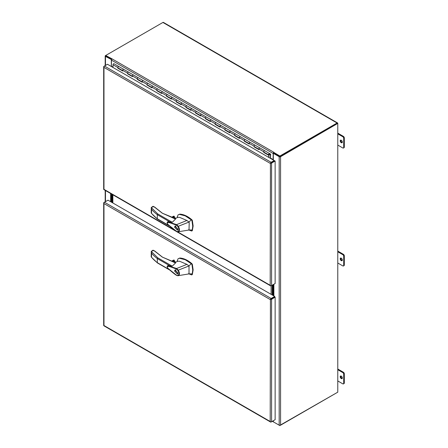 <?xml version="1.0" encoding="UTF-8"?>
<svg xmlns="http://www.w3.org/2000/svg" width="448" height="448" viewBox="0 0 448 448"><rect width="100%" height="100%" fill="white"/><g stroke="black" fill="none" stroke-linecap="round" stroke-linejoin="round"><path stroke-width="0.67" d="M103.684 202.899L103.684 325.382A0.986 0.566 -0 0 0 103.69 325.455L103.88 325.786A0.986 0.566 120 0 0 103.942 325.83L270.626 422.066A0.986 0.566 -60 0 1 270.57 422.022L270.189 421.478L270.76 421.91A0.986 0.566 -0 0 0 271.583 421.747L271.583 299.264A0.986 0.566 180 0 1 270.76 299.426L270.189 299.533L270.57 299.096A0.986 0.566 -60 0 1 271.118 298.463L274.68 296.408L107.996 200.172L104.434 202.227A0.986 0.566 120 0 0 103.88 202.86L103.97 203.566L103.69 202.972A0.986 0.566 180 0 1 103.684 202.899A0.986 0.566 180 0 1 103.97 202.496L104.429 202.233M270.76 299.426L270.189 299.533L103.97 203.566L103.97 325.517L270.189 421.484L270.435 299.393M274.17 420.258L271.118 422.016A0.986 0.566 -60 0 1 270.626 422.066M274.68 296.408L274.68 296.94L270.57 299.096M271.118 299.001L270.351 299.438M271.118 298.995L274.68 296.94L275.139 297.209L271.583 299.264M275.139 297.209L275.139 419.692L271.583 421.747M105.19 65.604L105.19 56.011A0.986 0.566 0 0 1 105.482 55.608L162.915 22.45A0.986 0.566 -60 0 1 163.408 22.4L337.574 122.954A0.986 0.566 -60 0 1 337.775 123.402L280.571 156.694A0.986 0.566 180 0 1 279.177 156.694L279.177 425.197L273.33 421.826L273.33 420.739M105.19 56.011A0.986 0.566 0 0 0 105.482 56.409L111.586 59.64M273.09 159.891L273.185 153.507A0.986 0.566 -60 0 1 273.879 152.303L112.022 58.85L105.706 55.474L105.706 56.011L111.675 59.455L105.846 56.011M111.328 59.786L111.328 66.5M110.645 201.706L110.645 193.514M280.571 156.694L280.571 425.197L337.775 392.174L337.775 123.67L337.31 123.402L280.106 156.43M280.571 425.197A0.986 0.566 180 0 1 279.177 425.197M279.642 156.43L273.795 153.054L273.33 153.322L279.177 156.694M273.33 153.322L273.33 160.031M273.314 284.558L273.314 295.618M272.849 284.827L272.849 295.355M270.76 163.234L274.68 160.754L275.139 161.022L271.583 163.078A0.986 0.566 180 0 1 270.76 163.234L270.189 163.346L270.57 162.91A0.986 0.566 -60 0 1 271.118 162.277L274.17 160.513L107.481 64.277L104.434 66.041A0.986 0.566 120 0 0 103.88 66.674L103.97 67.379L103.69 66.78A0.986 0.566 180 0 1 103.684 66.707A0.986 0.566 180 0 1 103.97 66.31L104.429 66.041L271.118 162.277M274.68 283.774L271.118 285.83A0.986 0.566 -60 0 1 270.626 285.874A0.986 0.566 -60 0 1 270.57 285.83L270.189 285.292L270.76 285.723A0.986 0.566 0 0 0 271.583 285.561L275.139 283.506L275.139 161.022M103.684 66.707L103.684 189.196A0.986 0.566 0 0 0 103.69 189.269L103.88 189.599A0.986 0.566 120 0 0 103.942 189.644L270.626 285.874M177.604 231.84L270.189 285.292L270.435 163.206M270.57 162.91L270.194 163.346L103.97 67.379L103.97 189.33L174.479 230.031M107.996 64.574L107.481 64.277M270.351 163.251L274.17 161.05L274.17 160.513M269.595 153.563L264.768 150.78A0.806 0.465 120 0 0 264.751 150.769A0.806 0.465 120 0 0 264.348 150.808A0.806 0.465 120 0 0 263.822 151.514A0.806 0.465 120 0 0 263.945 152.163L268.811 154.969A0.806 0.465 120 0 0 269.214 154.93L269.214 154.79M270.43 158.357L270.665 154.179L269.634 153.586A0.806 0.465 120 0 0 269.618 153.574A0.806 0.465 120 0 0 269.214 153.614A0.806 0.465 120 0 0 268.688 154.325A0.806 0.465 120 0 0 268.811 154.969M259.868 147.952L255.041 145.163A0.806 0.465 120 0 0 255.024 145.152A0.806 0.465 120 0 0 254.621 145.191A0.806 0.465 120 0 0 254.094 145.902A0.806 0.465 120 0 0 254.218 146.546L258.916 149.257M259.084 149.352A0.806 0.465 -60 0 1 258.961 148.708A0.806 0.465 -60 0 1 259.487 147.997A0.806 0.465 -60 0 1 259.89 147.958A0.806 0.465 -60 0 1 259.907 147.969M250.141 142.335L245.314 139.546A0.806 0.465 120 0 0 245.297 139.535A0.806 0.465 120 0 0 244.894 139.574A0.806 0.465 120 0 0 244.367 140.286A0.806 0.465 120 0 0 244.49 140.93L249.189 143.64M249.357 143.735A0.806 0.465 -60 0 1 249.234 143.091A0.806 0.465 -60 0 1 249.76 142.386A0.806 0.465 -60 0 1 250.163 142.341A0.806 0.465 -60 0 1 250.18 142.352M240.414 136.718L235.586 133.93A0.806 0.465 120 0 0 235.57 133.918A0.806 0.465 120 0 0 235.166 133.958A0.806 0.465 120 0 0 234.64 134.669A0.806 0.465 120 0 0 234.763 135.313L239.462 138.023M239.63 138.124A0.806 0.465 -60 0 1 239.506 137.474A0.806 0.465 -60 0 1 240.033 136.769A0.806 0.465 -60 0 1 240.436 136.73A0.806 0.465 -60 0 1 240.453 136.741M230.686 131.102L225.859 128.313A0.806 0.465 120 0 0 225.842 128.302A0.806 0.465 120 0 0 225.439 128.341A0.806 0.465 120 0 0 224.913 129.052A0.806 0.465 120 0 0 225.036 129.696L229.734 132.406M229.902 132.507A0.806 0.465 -60 0 1 229.779 131.863A0.806 0.465 -60 0 1 230.306 131.152A0.806 0.465 -60 0 1 230.709 131.113A0.806 0.465 -60 0 1 230.726 131.124L269.618 153.574M220.959 125.485L216.132 122.696A0.806 0.465 120 0 0 216.115 122.685A0.806 0.465 120 0 0 215.712 122.73A0.806 0.465 120 0 0 215.186 123.435A0.806 0.465 120 0 0 215.309 124.079L220.007 126.795M220.175 126.89A0.806 0.465 -60 0 1 220.052 126.246A0.806 0.465 -60 0 1 220.578 125.535A0.806 0.465 -60 0 1 220.982 125.496A0.806 0.465 -60 0 1 220.998 125.507M211.232 119.868L206.405 117.085A0.806 0.465 120 0 0 206.388 117.074A0.806 0.465 120 0 0 205.985 117.113A0.806 0.465 120 0 0 205.458 117.818A0.806 0.465 120 0 0 205.582 118.468L210.28 121.178M210.448 121.274A0.806 0.465 -60 0 1 210.325 120.63A0.806 0.465 -60 0 1 210.851 119.918A0.806 0.465 -60 0 1 211.254 119.879A0.806 0.465 -60 0 1 211.271 119.89M195.989 112.93L195.692 113.137L195.692 112.482A0.806 0.465 -60 0 1 196.258 111.496A0.806 0.465 -60 0 1 196.661 111.457A0.806 0.465 120 0 0 196.661 111.457A0.806 0.465 120 0 0 196.258 111.496A0.806 0.465 120 0 0 195.731 112.207A0.806 0.465 120 0 0 195.854 112.851L200.553 115.562M200.721 115.657A0.806 0.465 -60 0 1 200.598 115.013A0.806 0.465 -60 0 1 201.124 114.302A0.806 0.465 -60 0 1 201.527 114.262A0.806 0.465 -60 0 1 201.544 114.274M190.994 110.04A0.806 0.465 -60 0 1 190.87 109.396A0.806 0.465 -60 0 1 191.397 108.685A0.806 0.465 -60 0 1 191.8 108.646L201.505 114.251M191.778 108.64L186.95 105.851A0.806 0.465 120 0 0 186.934 105.84A0.806 0.465 120 0 0 186.53 105.879A0.806 0.465 120 0 0 186.004 106.59A0.806 0.465 120 0 0 186.127 107.234L190.826 109.945M186.262 107.313L185.965 107.52L190.826 110.326L190.826 109.67A0.806 0.465 -60 0 1 191.397 108.685A0.806 0.465 -60 0 1 191.8 108.646A0.806 0.465 -60 0 1 191.817 108.657M182.05 103.023L177.223 100.234A0.806 0.465 120 0 0 177.206 100.223A0.806 0.465 120 0 0 176.803 100.262A0.806 0.465 120 0 0 176.277 100.974A0.806 0.465 120 0 0 176.4 101.618L181.098 104.328M181.266 104.423A0.806 0.465 -60 0 1 181.143 103.779A0.806 0.465 -60 0 1 181.67 103.074A0.806 0.465 -60 0 1 182.073 103.034A0.806 0.465 -60 0 1 182.09 103.046L191.8 108.646M172.323 97.406L167.496 94.618A0.806 0.465 120 0 0 167.479 94.606A0.806 0.465 120 0 0 167.076 94.646A0.806 0.465 120 0 0 166.55 95.357A0.806 0.465 120 0 0 166.673 96.001L171.371 98.711M171.539 98.812A0.806 0.465 -60 0 1 171.416 98.162A0.806 0.465 -60 0 1 171.942 97.457A0.806 0.465 -60 0 1 172.346 97.418A0.806 0.465 -60 0 1 172.362 97.429M162.596 91.79L157.769 89.001A0.806 0.465 120 0 0 157.752 88.99A0.806 0.465 120 0 0 157.349 89.029A0.806 0.465 120 0 0 156.822 89.74A0.806 0.465 120 0 0 156.946 90.384L161.644 93.1M161.812 93.195A0.806 0.465 -60 0 1 161.689 92.551A0.806 0.465 -60 0 1 162.215 91.84A0.806 0.465 -60 0 1 162.618 91.801A0.806 0.465 -60 0 1 162.635 91.812L182.073 103.034A0.806 0.465 -60 0 0 181.67 103.074A0.806 0.465 -60 0 0 181.098 104.059L181.098 104.709L176.238 101.903L176.238 101.248A0.806 0.465 -60 0 1 176.803 100.262A0.806 0.465 -60 0 1 177.206 100.223M147.353 84.846L147.056 85.053L147.056 84.403A0.806 0.465 -60 0 1 147.622 83.418A0.806 0.465 -60 0 1 148.025 83.378A0.806 0.465 120 0 0 148.025 83.378A0.806 0.465 120 0 0 147.622 83.418A0.806 0.465 120 0 0 147.095 84.123A0.806 0.465 120 0 0 147.218 84.767L151.917 87.483M152.085 87.578A0.806 0.465 -60 0 1 151.962 86.934A0.806 0.465 -60 0 1 152.488 86.223A0.806 0.465 -60 0 1 152.886 86.184A0.806 0.465 -60 0 1 152.908 86.195M142.358 81.962A0.806 0.465 -60 0 1 142.234 81.318A0.806 0.465 -60 0 1 142.761 80.606A0.806 0.465 -60 0 1 143.158 80.567L162.618 91.801A0.806 0.465 -60 0 0 162.215 91.84A0.806 0.465 -60 0 0 161.644 92.826L161.644 93.481L156.783 90.67L156.783 90.014A0.806 0.465 -60 0 1 157.349 89.029A0.806 0.465 -60 0 1 157.752 88.99M143.142 80.556L138.314 77.773A0.806 0.465 120 0 0 138.298 77.762A0.806 0.465 120 0 0 137.894 77.801A0.806 0.465 120 0 0 137.368 78.506A0.806 0.465 120 0 0 137.491 79.156L142.19 81.866M137.626 79.229L137.329 79.442L142.19 82.247L142.19 81.592A0.806 0.465 -60 0 1 142.761 80.606A0.806 0.465 -60 0 1 143.158 80.567A0.806 0.465 -60 0 1 143.181 80.578M127.898 73.618L127.602 73.825L127.602 73.17A0.806 0.465 -60 0 1 128.167 72.184A0.806 0.465 -60 0 1 128.57 72.145A0.806 0.465 120 0 0 128.57 72.145A0.806 0.465 120 0 0 128.167 72.184A0.806 0.465 120 0 0 127.641 72.895A0.806 0.465 120 0 0 127.764 73.539L132.462 76.25M132.63 76.345A0.806 0.465 -60 0 1 132.507 75.701A0.806 0.465 -60 0 1 133.034 74.99A0.806 0.465 -60 0 1 133.431 74.95A0.806 0.465 -60 0 1 133.454 74.962M122.903 70.728A0.806 0.465 -60 0 1 122.78 70.084A0.806 0.465 -60 0 1 123.306 69.378A0.806 0.465 -60 0 1 123.704 69.334L133.414 74.939M123.687 69.328L118.86 66.539A0.806 0.465 120 0 0 118.843 66.528A0.806 0.465 120 0 0 118.44 66.567A0.806 0.465 120 0 0 117.914 67.278A0.806 0.465 120 0 0 118.037 67.922L122.735 70.633M118.171 68.001L117.874 68.208L122.735 71.014L122.735 70.364A0.806 0.465 -60 0 1 123.306 69.378A0.806 0.465 -60 0 1 123.704 69.334A0.806 0.465 -60 0 1 123.726 69.345M268.951 154.493L269.276 153.938M270.362 154.498L269.685 154.112L270.362 154.498L270.362 158.318M269.539 153.95L268.951 154.403L269.097 154.717M268.951 154.403L269.444 154.689L269.489 153.894M269.08 154.476L269.198 153.983M117.874 68.208L117.874 67.553A0.806 0.465 -60 0 1 118.44 66.567A0.806 0.465 -60 0 1 118.843 66.528L113.977 63.722A0.806 0.465 120 0 0 113.579 63.762A0.806 0.465 120 0 0 113.008 64.747L113.008 67.469M254.352 146.625L254.055 146.832L258.916 149.638L258.916 148.982A0.806 0.465 -60 0 1 259.487 147.997A0.806 0.465 -60 0 1 259.89 147.958M264.079 152.242L263.782 152.449L263.782 151.794A0.806 0.465 -60 0 1 264.348 150.808A0.806 0.465 -60 0 1 264.751 150.769M244.625 141.008L244.328 141.215L249.189 144.021L249.189 143.371A0.806 0.465 -60 0 1 249.76 142.386A0.806 0.465 -60 0 1 250.163 142.341M254.055 146.832L254.055 146.177A0.806 0.465 -60 0 1 254.621 145.191A0.806 0.465 -60 0 1 255.024 145.152M234.898 135.391L234.601 135.598L239.462 138.41L239.462 137.754A0.806 0.465 -60 0 1 240.033 136.769A0.806 0.465 -60 0 1 240.436 136.73M244.328 141.215L244.328 140.56A0.806 0.465 -60 0 1 244.894 139.574A0.806 0.465 -60 0 1 245.297 139.535M225.17 129.774L224.874 129.982L229.734 132.793L229.734 132.138A0.806 0.465 -60 0 1 230.306 131.152A0.806 0.465 -60 0 1 230.709 131.113L225.842 128.302A0.806 0.465 -60 0 0 225.439 128.341A0.806 0.465 -60 0 0 224.874 129.326L220.007 126.521A0.806 0.465 -60 0 1 220.578 125.535A0.806 0.465 -60 0 1 220.982 125.496L225.842 128.302M234.601 135.598L234.601 134.943A0.806 0.465 -60 0 1 235.166 133.958A0.806 0.465 -60 0 1 235.57 133.918M205.716 118.541L205.419 118.754L210.28 121.559L210.28 120.904A0.806 0.465 -60 0 1 210.851 119.918A0.806 0.465 -60 0 1 211.254 119.879L220.982 125.496M215.443 124.158L215.146 124.365L215.146 123.715A0.806 0.465 -60 0 1 215.712 122.73A0.806 0.465 -60 0 1 216.115 122.685M195.692 113.137L200.553 115.942L200.553 115.287A0.806 0.465 -60 0 1 201.124 114.302A0.806 0.465 -60 0 1 201.527 114.262L211.254 119.879M205.419 118.754L205.419 118.098A0.806 0.465 -60 0 1 205.985 117.113A0.806 0.465 -60 0 1 206.388 117.074M185.965 107.52L185.965 106.865A0.806 0.465 -60 0 1 186.53 105.879A0.806 0.465 -60 0 1 186.934 105.84M166.807 96.079L166.51 96.286L171.371 99.098L171.371 98.442A0.806 0.465 -60 0 1 171.942 97.457A0.806 0.465 -60 0 1 172.346 97.418M166.51 96.286L166.51 95.631A0.806 0.465 -60 0 1 167.076 94.646A0.806 0.465 -60 0 1 167.479 94.606M147.056 85.053L151.917 87.864L151.917 87.209A0.806 0.465 -60 0 1 152.488 86.223A0.806 0.465 -60 0 1 152.886 86.184L148.025 83.378M127.602 73.825L132.462 76.63L132.462 75.975A0.806 0.465 -60 0 1 133.034 74.99A0.806 0.465 -60 0 1 133.431 74.95L143.158 80.567M137.329 79.442L137.329 78.786A0.806 0.465 -60 0 1 137.894 77.801A0.806 0.465 -60 0 1 138.298 77.762M118.171 68.034L122.735 70.666M127.898 73.651L132.462 76.283M137.626 79.268L142.19 81.9M147.353 84.879L151.917 87.517M157.08 90.462L161.644 93.134M166.807 96.113L171.371 98.745M176.534 101.696L181.098 104.362M186.262 107.346L190.826 109.978M195.989 112.963L200.553 115.595M205.716 118.58L210.28 121.212M215.443 124.191L220.007 126.829M225.17 129.808L229.734 132.446M234.898 135.425L239.462 138.057M244.625 141.042L249.189 143.674M254.352 146.658L258.916 149.29M264.079 152.275L268.946 155.081L268.946 157.5M268.946 155.081L268.643 157.326M263.782 152.449L268.643 155.254M224.874 129.982L224.874 129.326M215.146 124.365L220.007 127.176L220.007 126.521M176.534 101.73L176.238 101.903M157.08 90.496L156.783 90.67M272.653 284.945L272.653 295.238M272.188 294.969L272.188 285.208L272.188 294.969M110.936 201.874L110.936 193.682M111.401 193.945L111.401 202.138L111.401 193.945M112.857 194.79L112.857 202.983M271.583 285.561L271.583 163.078M271.118 294.353L271.118 285.83M112.47 194.566L112.47 202.759M112.006 202.49L112.006 194.298L112.006 202.49M154.801 207.29A0.414 0.297 137.4 0 0 154.739 207.122L153.042 206.293L151.256 207.525L157.763 213.931L172.245 222.292L175.543 219.083L162.271 213.181L154.409 207.049M173.477 217.89L175.504 218.921M188.507 229.846L191.537 230.994L192.248 229.953L192.741 226.206L191.957 220.707L191.537 220.024L185.231 215.863L179.424 214.368L178.041 214.878L177.324 216.972M191.923 230.77L192.349 230.574L193.133 225.982L192.349 220.483L191.923 219.8C187.757 216.227 183.719 214.34 179.816 214.144L178.041 214.878M175.493 218.478L175.112 218.07L173.768 218.058M175.375 218.534A1.288 0.745 0 0 0 175.039 218.198A1.288 0.745 0 0 0 173.891 217.991M174.574 227.147L175.073 226.044L177.979 229.113L177.481 230.216L174.574 227.147M175.42 225.938L175.235 226.352M177.313 229.914L174.821 227.287L175.246 226.341L177.738 228.973L177.313 229.914L177.929 229.561M177.811 231.851L176.467 231.442C173.578 229.634 168.795 225.361 167.765 224.23C166.953 222.998 166.942 222.197 167.731 221.816L176.63 224.622L186.911 220.478L179.631 217.375L177.755 217.364L175.078 218.674M172.245 222.292L167.765 221.799M176.641 231.431L169.198 225.49C167.765 224.504 167.194 223.479 167.485 222.421L169.798 222.734L176.372 225.114L176.63 224.622L178.265 226.279L189.011 222.074L191.251 219.778M192.248 229.953L189.011 230.02L178.321 231.773M186.911 220.478L189.011 222.074L189.207 222.953L189.011 230.02M191.537 230.994L192.349 230.574M173.561 217.823L174.261 217.414L175.818 218.316M157.298 218.77L157.763 219.038L157.298 218.77A50.898 29.383 180 0 1 151.525 213.338L151.525 209.238A50.898 29.383 0 0 0 157.298 214.67L157.298 218.77L169.271 225.686M157.763 213.931L157.298 214.67L170.29 222.174M177.895 226.554L178.265 226.279C179.978 229.337 179.85 231.19 177.867 231.846L177.531 231.61C179.301 231.028 179.424 229.348 177.895 226.554L176.372 225.114M176.389 231.258L177.531 231.61M153.541 206.55L151.267 207.525L151.194 212.929M151.256 207.525L151.525 209.238M162.562 213.349L154.739 207.122A0.414 0.297 137.4 0 0 154.437 207.066L152.958 206.55M171.791 217.269L173.729 216.149L173.191 216.462L174.244 216.222L174.406 217.431M177.296 229.925L177.75 229.97M175.868 225.982L175.246 226.341M154.801 251.177A0.414 0.297 137.4 0 0 154.739 251.009L153.042 250.174L151.256 251.406L157.763 257.813L172.245 266.174L175.543 262.97L162.271 257.068L154.409 250.936M173.477 261.772L175.504 262.808M188.507 273.728L191.537 274.876L192.248 273.84L192.741 270.088L191.957 264.589L191.537 263.911L185.231 259.745L179.424 258.255L178.041 258.765L177.324 260.854M191.923 274.652L192.349 274.462L193.133 269.864L192.349 264.365L191.923 263.687C187.757 260.109 183.719 258.227 179.816 258.031L178.041 258.765M175.493 262.36L173.69 261.761M175.375 262.416A1.288 0.745 -0 0 0 175.039 262.08A1.288 0.745 -0 0 0 173.891 261.873M174.574 271.029L175.073 269.926L177.979 272.994L177.481 274.098L174.574 271.029M175.42 269.819L175.235 270.234M177.313 273.801L174.821 271.169L175.246 270.228L177.738 272.854L177.313 273.801L177.929 273.442M177.811 275.738L176.467 275.324C173.578 273.515 168.795 269.248 167.765 268.111C166.953 266.885 166.942 266.078 167.731 265.698L176.63 268.503L186.911 264.365L179.631 261.257L177.755 261.251L175.078 262.562M172.245 266.174L167.765 265.686M176.641 275.318L169.198 269.371C167.765 268.386 167.194 267.361 167.485 266.308L169.798 266.616L176.372 269.002L176.63 268.503M192.248 273.84L189.011 273.902L178.321 275.654M186.911 264.365L189.011 265.955L191.251 263.665M191.537 274.876L192.349 274.462M176.618 268.509L178.265 270.161L189.011 265.955L189.011 273.902M173.561 261.705L174.261 261.302L175.818 262.203M157.298 262.657L157.763 262.926L157.298 262.657A50.898 29.383 180 0 1 151.525 257.219L151.525 253.12A50.898 29.383 -0 0 0 157.298 258.558L157.298 262.657L169.271 269.567M157.763 257.813L157.298 258.558L170.29 266.056M177.895 270.441L178.265 270.161C179.978 273.218 179.85 275.078 177.867 275.733L177.531 275.492C179.301 274.915 179.424 273.23 177.895 270.441L176.372 269.002M176.389 275.139L177.531 275.492M153.541 250.432L151.267 251.406L151.194 256.81M151.256 251.406L151.525 253.12M162.562 257.23L154.739 251.009A0.414 0.297 137.4 0 0 154.437 250.947L152.958 250.432M171.791 261.15L173.729 260.036L173.191 260.344L174.244 260.103L174.406 261.313M177.296 273.806L177.75 273.857M175.868 269.87L175.246 270.228M341.275 142.699A1.506 0.868 60 0 1 340.295 141.372A1.506 0.868 60 0 1 340.525 140.168A1.506 0.868 60 0 1 341.275 140.241A1.506 0.868 60 0 1 342.261 141.568A1.506 0.868 60 0 1 342.031 142.772A1.506 0.868 60 0 1 341.275 142.699M342.266 142.486A1.506 0.868 60 0 1 341.886 142.346A1.506 0.868 60 0 1 340.894 140.101M341.275 378.571A1.506 0.868 60 0 1 340.295 377.25A1.506 0.868 60 0 1 340.525 376.04A1.506 0.868 60 0 1 341.275 376.118A1.506 0.868 60 0 1 342.261 377.44A1.506 0.868 60 0 1 342.031 378.65A1.506 0.868 60 0 1 341.275 378.571M342.266 378.358A1.506 0.868 60 0 1 341.886 378.224A1.506 0.868 60 0 1 340.894 375.978M341.275 260.635A1.506 0.868 60 0 1 340.295 259.308A1.506 0.868 60 0 1 340.525 258.104A1.506 0.868 60 0 1 341.275 258.177A1.506 0.868 60 0 1 342.261 259.504A1.506 0.868 60 0 1 342.031 260.708A1.506 0.868 60 0 1 341.275 260.635M342.266 260.422A1.506 0.868 60 0 1 341.886 260.288A1.506 0.868 60 0 1 340.894 258.042M162.915 22.45L337.081 123.004A0.986 0.566 -60 0 1 337.574 122.954M279.871 425.365L337.081 392.571M337.081 123.004L279.871 156.027L279.871 156.565L337.243 123.519M279.871 425.6L273.795 422.089M273.879 152.471L279.871 156.027M111.787 58.985L111.787 59.287M279.871 156.565L273.795 153.054L273.795 152.522M273.577 421.966A0.986 0.566 -60 0 1 273.392 421.921A0.986 0.566 -60 0 1 273.185 421.467L273.185 420.823M112.168 58.934A0.986 0.566 120 0 0 111.474 60.138L111.378 66.528M344.316 265.026L343.711 265.373A1.288 0.745 60 0 1 343.442 265.966L344.047 265.614A1.288 0.745 -120 0 0 344.316 265.026L344.316 255.898A1.288 0.745 -120 0 0 343.403 254.318L337.775 251.07M337.775 263.004L342.798 265.899A1.288 0.745 60 0 0 343.442 265.966M343.403 254.318L342.798 254.671L337.775 251.77M342.798 254.671A1.288 0.745 60 0 1 343.711 256.25L344.316 255.898M343.711 265.373L343.711 256.25M344.316 382.962L343.711 383.314A1.288 0.745 60 0 1 343.442 383.902L344.047 383.55A1.288 0.745 -120 0 0 344.316 382.962L344.316 373.834A1.288 0.745 -120 0 0 343.403 372.254L337.775 369.006M337.775 380.94L342.798 383.841A1.288 0.745 60 0 0 343.442 383.902M343.403 372.254L342.798 372.607L337.775 369.706M342.798 372.607A1.288 0.745 60 0 1 343.711 374.186L344.316 373.834M343.711 383.314L343.711 374.186M344.316 147.09L343.711 147.437A1.288 0.745 60 0 1 343.442 148.03L344.047 147.678A1.288 0.745 -120 0 0 344.316 147.09L344.316 137.962A1.288 0.745 -120 0 0 343.403 136.382L337.775 133.129M337.775 145.062L342.798 147.963A1.288 0.745 60 0 0 343.442 148.03M343.403 136.382L342.798 136.73L337.775 133.834M342.798 136.73A1.288 0.745 60 0 1 343.711 138.314L344.316 137.962M343.711 147.437L343.711 138.314M271.118 298.463L104.434 202.227M105.482 201.628L105.482 190.529M105.482 65.436L105.482 56.409M273.879 284.234L273.879 295.949M273.414 295.68L273.414 284.502M117.874 67.553L113.008 64.747M263.782 151.794L258.916 148.982M254.055 146.177L249.189 143.371M244.328 140.56L239.462 137.754M234.601 134.943L229.734 132.138M215.146 123.715L210.28 120.904M205.419 118.098L200.553 115.287M195.692 112.482L190.826 109.67M185.965 106.865L181.098 104.059M176.238 101.248L171.371 98.442M166.51 95.631L161.644 92.826M156.783 90.014L151.917 87.209M147.056 84.403L142.19 81.592M137.329 78.786L132.462 75.975M127.602 73.17L122.735 70.364M173.684 217.868L162.271 213.181M192.349 220.483L191.957 220.707M179.424 214.368L179.816 214.144M191.537 220.024L191.923 219.8M172.575 217.521L174.406 216.462M174.244 216.222L172.194 217.403M173.768 261.94L162.271 257.068M192.349 264.365L191.957 264.589M179.424 258.255L179.816 258.031M191.537 263.911L191.923 263.687M172.575 261.402L174.406 260.344M174.244 260.103L172.194 261.285M273.185 421.467L272.625 421.148M111.474 60.138L273.185 153.507M111.474 66.254L113.008 67.144M270.665 158.166L273.185 159.622M105.19 201.79L105.19 190.361M196.661 111.457L201.527 114.262M128.57 72.145L133.431 74.95M118.843 66.528L123.704 69.334M177.335 216.619L177.229 217.627M157.433 219.061L169.887 226.246M178.147 231.818L179.105 231.644M191.817 230.972L192.209 230.748M175.885 218.288L174.362 217.409M157.41 219.044L151.273 213.158M171.718 217.246L173.454 216.238M177.335 260.506L177.229 261.509M157.433 262.942L169.887 270.133M178.147 275.699L179.105 275.526M191.817 274.854L192.209 274.63M175.885 262.17L174.362 261.29M157.41 262.926L151.273 257.046M171.718 261.128L173.454 260.12M273.392 421.921L272.339 421.31"/></g></svg>
